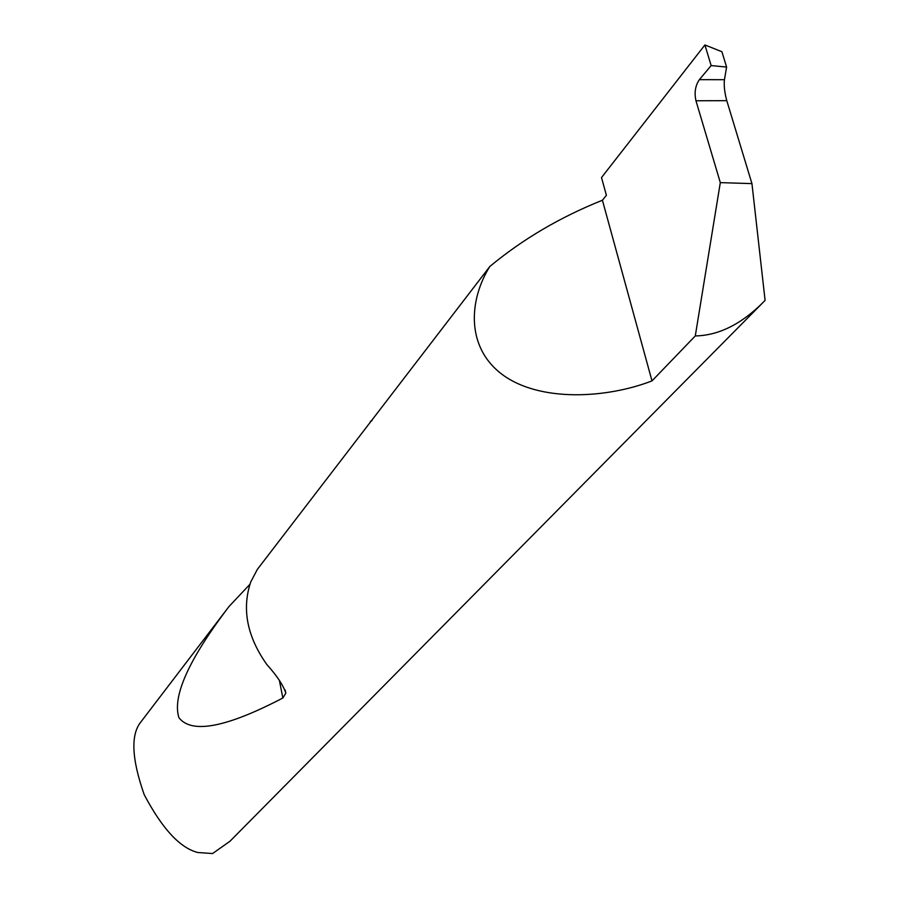 <?xml version="1.0" encoding="UTF-8"?>
<svg xmlns="http://www.w3.org/2000/svg" width="899" height="899" viewBox="0 0 899 899"><rect width="100%" height="100%" fill="white"/><g stroke="black" fill="none" stroke-linecap="round" stroke-linejoin="round"><path stroke-width="1.35" d="M726.594 67.054L711.143 65.571L699.377 79.651L724.448 79.696L726.594 67.054L721.908 51.726L704.906 44.95L601.51 177.564L606.398 195.297L602.409 200.241C560.178 217.142 522.656 239.224 489.843 266.475L257.35 569.382L250.754 581.934C241.662 608.971 247.034 636.514 266.857 664.575C277.004 675.812 283.32 685.33 285.815 693.14L282.848 698.006C226.222 727.549 191.588 734.112 178.935 717.705C172.091 696.455 188.801 659.372 229.065 606.443L249.866 584.372M724.448 79.696L724.414 79.842C723.841 85.821 724.628 92.766 726.785 100.677L695.961 100.767C694.197 92.788 695.287 85.81 699.253 79.797L699.377 79.651M229.065 606.443L141.042 721.74C130.546 734.382 131.591 758.677 144.177 794.615C162.247 828.822 180.16 848.128 197.904 852.522L212.569 853.544L229.987 841.239L765.094 300.39L751.946 183.621L726.785 100.677M695.961 100.767L720.313 182.621L695.287 335.934L652 380.895C606.432 398.538 539.861 402.269 502.451 374.658C465.176 347.003 469.267 299.153 489.843 266.475M695.287 335.934C718.481 335.507 741.102 324.325 763.15 302.39M720.313 182.621L751.946 183.621M704.906 44.95L711.143 65.571M652 380.895L602.409 200.241M372.062 420.563L370.309 421.417M279.387 680.386L282.848 698.006M285.208 690.061L285.815 693.14"/></g></svg>

